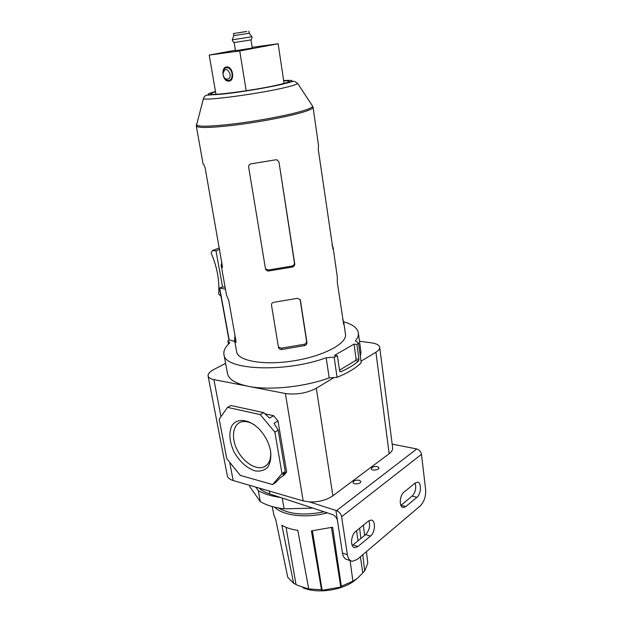<?xml version="1.0" encoding="UTF-8"?>
<svg xmlns="http://www.w3.org/2000/svg" width="622" height="622" viewBox="0 0 622 622"><rect width="100%" height="100%" fill="white"/><g stroke="black" fill="none" stroke-linecap="round" stroke-linejoin="round"><path stroke-width="0.93" d="M392.179 444.139L416.756 448.96C419.321 449.784 420.892 451.58 421.467 454.332L425.619 489.452C426 496.325 424.196 501.814 420.208 505.927L357.183 559.489L352.285 561.301C349.704 560.826 348.071 558.618 347.379 554.684L341.61 516.726C340.903 513.725 339.215 511.696 336.556 510.646L309.647 501.946L303.178 500.92L233.172 480.526C229.743 479.484 227.792 477.89 227.333 475.744L208.09 375.968C207.834 373.83 209.801 371.645 213.999 369.414L225.607 363.38M350.792 560.803L347.395 559.676C344.806 559.194 343.165 556.993 342.465 553.075L337.497 520.762C336.797 517.784 335.172 515.731 332.615 514.612L269.855 493.969C265.283 492.445 261.722 490.494 259.172 488.099M337.497 520.762L335.911 510.452M370.479 536.063L357.945 546.52L354.867 547.655C350.054 547.508 350.691 535.076 355.722 531.39L368.356 521.112L371.155 520.078C375.89 520.124 375.361 532.362 370.479 536.063L365.612 534.578L352.262 545.525M368.877 520.731C370.432 525.823 369.344 530.442 365.612 534.578M416.911 497.312L405.824 506.565L403.375 507.513C398.943 507.591 399.417 495.454 403.997 492.126L415.169 483.037L417.401 482.174C421.763 482.034 421.366 493.969 416.911 497.312L412.145 496.076L400.879 505.391M415.115 483.084C416.46 487.99 415.473 492.321 412.145 496.076M249.655 485.331L249.943 486.886L260.315 501.62C266.325 505.204 274.255 507.614 284.098 508.85L282.225 498.035M284.098 508.85L312.913 508.135M238.102 32.803L245.371 31.66L238.102 32.803M246.778 31.473L233.413 33.58L246.778 31.473M233.413 33.58L233.763 35.648L247.113 33.557L249.212 33.168L248.886 31.1M233.763 35.648L232.27 39.816L249.267 37.18L251.918 36.667L249.197 33.176M248.707 40.29L250.985 39.831L252.275 48.034L235.497 50.724L234.152 42.521L248.707 40.29M297.332 298.35L300.247 299.765L300.41 300.34L306.934 342.411C307.004 344.013 306.257 345.078 304.702 345.607L281.603 349.502C279.993 349.533 278.951 348.802 278.477 347.325L271.503 305.184C271.417 303.575 272.195 302.603 273.835 302.284L297.332 298.35M343.468 324.319L343.764 322.243L345.49 334.317C347.208 343.453 323.65 356.111 293.833 360.83C264.039 365.658 237.775 360.985 236.624 351.757L234.478 339.744L236.002 342.419M278.99 162.132L294.416 262.748C294.494 264.428 293.732 265.524 292.138 266.045L268.479 269.987L268.688 270.982L292.441 267.025C294.05 266.511 294.812 265.407 294.735 263.72L278.99 162.132L277.257 159.94L275.725 159.8L251.063 163.843C249.352 164.231 248.551 165.32 248.652 167.1L265.446 268.587M268.688 270.982C267.079 271.036 266.006 270.306 265.485 268.79M343.764 322.243L342.613 319.483M343.678 324.287L337.279 282.217L337.326 277.14L333.065 247.276L331.977 245.161M221.93 262.189L221.16 265.197L226.47 294.898L228.733 300.379L235.925 340.763L235.715 342.465M235.062 335.927L234.478 339.744M332.739 248.901L333.065 247.276M332.902 248.878L318.277 149.467L318.503 145.307L313.076 107.318L312.283 105.654M313.076 107.318C313.154 108.679 308.551 110.646 299.275 113.22C284.029 117.395 256.933 122.41 234.307 125.185C210.43 127.93 197.765 128.21 196.303 126.025L203.052 163.796L204.07 164.947L205.159 167.987L222.536 267.242M221.16 265.197L222.311 267.273M219.379 247.859L212.452 250.588L215.997 250.814L222.567 286.975L225.094 287.232M225.452 289.207L219.465 288.009L222.567 286.975M234.774 341.416L228.943 339.861L219.465 288.009M223.088 74.407L222.995 73.349C223.088 69.765 224.41 67.845 226.937 67.604C229.526 67.985 231.228 69.983 232.045 73.598C232.403 77.82 231.143 80.152 228.266 80.58C226.004 80.339 224.363 78.691 223.345 75.627M230.023 73.917C231.252 80.324 224.075 81.132 223.142 74.757L223.034 73.723C224.767 67.938 227.1 68 230.023 73.917M228.935 81.101L228.531 81.124C222.186 81.381 220.623 66.476 227.084 66.966C233.149 66.787 234.953 80.86 228.935 81.101M246.195 90.75L239.742 50.95L278.143 43.75L284.06 83.418M215.966 94.287L209.21 55.078L239.742 50.95M252.167 47.311L278.143 43.75M209.21 55.078L235.411 50.211M278.812 347.162L281.331 348.164L304.337 344.285L304.702 345.607M300.107 299.477L306.553 341.089C306.623 342.691 305.884 343.756 304.337 344.285M343.686 321.807C352.604 324.311 357.487 327.996 358.358 332.871C358.684 335.398 357.712 338.08 355.442 340.926L358.513 343.017L361.195 362.688C356.219 367.89 348.18 372.772 337.077 377.336L329.186 377.888C304.376 387.024 269.155 390.616 248.388 386.324C235.637 383.65 228.671 379.342 227.473 373.41L223.943 354.4C223.368 350.699 225.335 346.843 229.845 342.854L227.885 340.895L229.106 340.009M358.513 343.017L356.919 344.502L354.035 344.098L334.519 355.395L337.427 355.831L334.138 357.168L326.192 357.767C284.363 373.099 223.881 370.059 223.943 354.4M337.427 355.831L339.612 370.961L340.833 371.754C348.382 368.356 354.283 364.787 358.552 361.063L358.948 359.329L356.919 344.502M337.077 377.336L334.138 357.168M354.035 344.098L356.072 358.894L355.457 360.589L339.495 370.176M215.546 91.838C212.343 92.74 210.749 93.409 210.757 93.86C208.922 96.371 257.679 89.848 279.496 84.569C286.003 83.021 289.269 81.933 289.277 81.28C289.16 80.829 287.294 80.689 283.686 80.868M358.358 332.871L360.962 352.029L360.363 356.562M228.476 344.137L227.885 340.895M329.186 377.888L326.192 357.767M359.493 341.221L371.326 342.831C376.458 343.577 379.249 345.07 379.708 347.301C379.863 348.903 378.604 350.528 375.921 352.192L360.993 361.219M334.014 377.554L316.318 388.26C306.747 393.205 296.437 394.954 285.374 393.516L213.898 379.607C210.399 378.891 208.463 377.678 208.09 375.968M379.708 347.301L392.653 447.793C392.863 449.792 391.697 451.766 389.162 453.71L332.879 495.788C326.589 500.088 318.845 502.141 309.647 501.946M264.918 413.809L273.594 415.698L277.964 420.923L286.664 472.051L283.826 475.332L280.024 477.929L275.779 482.384L272.584 484.569L240.302 475.395L226.766 458.639L219.193 419.174L227.52 407.387L260.237 414.579L274.877 432.173L282.007 473.622L272.584 484.569M286.664 472.051L282.862 474.648L285.218 471.437L278.166 430.105L274.045 423.333L277.964 420.923M273.594 415.698L269.668 418.085L263.565 412.596L260.237 414.579M227.52 407.387L230.863 405.49L263.565 412.596M270.593 451.074L270.656 451.432C271.246 457.909 270.259 463.211 267.693 467.34C264.327 470.434 260.097 471.624 255.004 470.901C246.693 468.016 239.719 461.703 234.066 451.953C229.456 441.799 228.694 433.106 231.788 425.868C236.85 417.751 248.847 418.878 259.055 428.931C265.143 435.423 268.992 442.802 270.593 451.074M285.218 471.437L282.007 473.622M278.166 430.105L274.877 432.173M270.508 450.585C271.363 458.764 269.279 464.167 264.233 466.803C256.35 470.543 243.599 462.511 237.363 450.266C230.995 438.075 232.628 424.538 241.134 421.996C245.286 420.822 249.888 421.91 254.966 425.269M219.652 249.368L215.997 250.814M220.997 296.406L218.641 293.825C219.644 280.685 217.14 267.048 211.138 252.921L212.452 250.588M272.195 506.541L274.077 515.537L275.756 519.611L287.768 577.333L293.646 583.327L297.72 585.356L310.16 589.547L308.73 588.925L321.496 589.734L322.149 590.309L340.77 587.044L341.33 586.258L352.876 581.197L351.609 582.285L358.085 577.714L364.671 570.903L367.765 563.353L366.436 551.621M302.867 587.673C317.562 594.383 344.51 590.068 356.406 579.098M308.73 588.925L297.814 530.348C291.337 529.431 286.027 527.728 281.867 525.248L293.646 583.327M286.058 527.332L295.971 584.276M260.315 501.62L258.317 490.634L255.79 487.119M364.671 570.903L362.766 554.746M360.853 538.512L359.633 528.202M363.427 525.116L364.601 535.418M341.33 586.258L332.622 527.223L311.404 530.908L321.496 589.734M350.132 560.585L352.876 581.197M258.317 490.634C263.938 493.907 271.278 496.169 280.351 497.421M359.259 480.231L360.822 481.459C361.351 483.823 353.203 484.919 353.055 482.509C353.708 480.635 355.776 479.873 359.259 480.231M377.36 466.601L378.953 467.806C379.436 470.069 371.451 471.056 371.334 468.755C371.972 466.99 373.977 466.275 377.36 466.601M331.464 527.565L340.77 587.044M312.392 530.854L322.149 590.309M356.562 530.706L358.047 540.837M360.387 556.76L362.719 572.598M268.479 269.987L265.905 268.984M269.855 493.969L269.342 491.061M353.055 544.965L357.945 546.52M401.027 505.266L405.824 506.565M342.465 553.075L347.379 554.684M300.201 299.656L300.41 300.34M219.722 288.157L229.199 340.04M355.457 360.589L358.552 361.063M356.072 358.894L358.948 359.329M339.907 371.598L340.833 371.754M292.138 266.045L292.441 267.025M281.331 348.164L281.603 349.502M306.553 341.089L306.934 342.411M294.416 262.748L294.735 263.72M196.529 124.229L196.365 124.82C198.014 126.927 210.702 126.6 234.432 123.832C256.909 121.057 283.749 116.096 298.879 111.976C308.007 109.456 312.594 107.528 312.641 106.199L297.635 83.379L294.478 81.342C292.2 81.404 296.445 80.65 282.03 84.335C267.429 87.601 245.395 91.278 230.599 93.176L206.939 95.197C205.493 95.29 204.343 96.379 203.472 98.463C202.057 101.456 260.346 93.697 286.104 87.313C293.568 85.509 297.409 84.195 297.635 83.379M215.492 91.512C203.549 94.746 206.115 95.578 223.174 94.008C240.022 92.25 267.452 87.725 281.719 84.351C294.867 81.085 295.504 79.818 283.632 80.549M332.879 495.788L316.318 388.26M389.162 453.71L375.921 352.192M233.172 480.526L229.681 462.255M220.973 416.654L213.898 379.607M303.178 500.92L285.374 393.516M278.524 508.003C289.588 514.402 304.78 515.677 324.109 511.813M274.66 507.179C282.808 515.731 306.56 518.53 327.335 512.878M421.467 454.332L341.61 516.726M416.756 448.96L336.556 510.646M354.867 547.655L353.871 547.337M403.375 507.513L402.52 507.28M250.868 39.824C251.195 40.391 252.345 37.374 251.918 36.667M234.269 42.483C234.129 43.128 232.092 40.617 232.27 39.816M228.492 67.285L226.937 67.604M231.174 79.95L229.635 80.285M230.023 80.798L228.531 81.124M196.303 126.025L203.472 98.463M267.149 464.72L264.233 466.803"/></g></svg>
